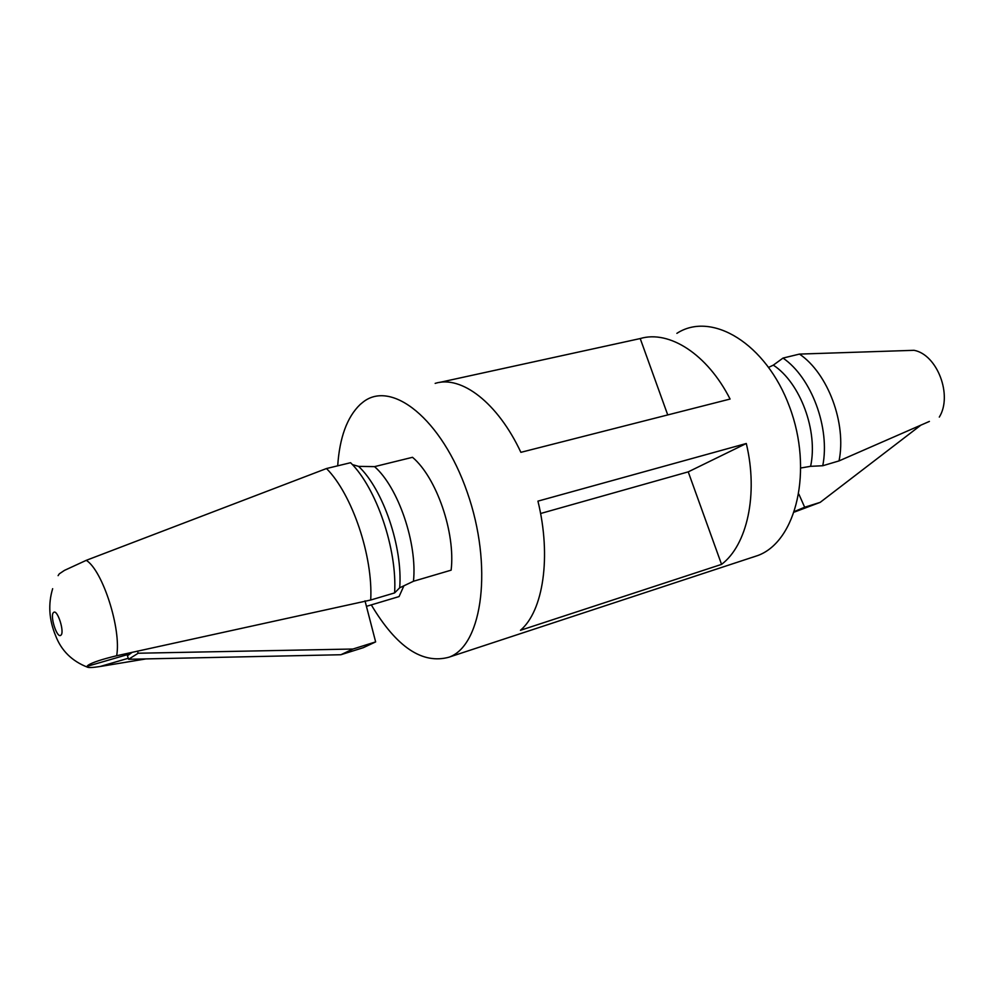<?xml version="1.0" encoding="UTF-8"?>
<svg xmlns="http://www.w3.org/2000/svg" width="994" height="994" viewBox="0 0 994 994"><rect width="100%" height="100%" fill="white"/><g stroke="black" fill="none" stroke-linecap="round" stroke-linejoin="round"><path stroke-width="1.49" d="M800.978 467.963L810.607 466.323L822.759 465.739L839.035 460.905L929.402 421.419M58.099 575.65L59.305 573.836L64.436 570.394L86.267 560.33L326.492 468.534L350.584 462.707C376.415 487.992 397.364 549.471 394.606 592.921L370.712 600.016C373.148 556.267 352.1 494.167 326.492 468.534M370.712 600.016L116.658 655.742C102.009 659.27 92.517 662.402 88.205 665.135L86.913 666.415L87.385 667.16C88.864 667.806 93.101 667.595 100.096 666.502L128.263 658.276M746.295 443.498C758.484 494.316 747.115 545.147 721.557 564.381L520.458 630.295C543.233 611.037 551.571 556.702 537.94 501.138L746.295 443.498L688.233 471.864L721.557 564.381M435.161 383.386C461.191 375.073 497.659 402.558 520.881 452.332L730.081 399.054C707.281 354.001 669.049 329.884 640.223 338.556L439.447 382.442M752.259 557.385L758.062 555.435C796.48 541.096 813.415 470.05 789.534 406.794C766.188 343.29 711.48 310.774 676.877 333.35M371.296 604.886C396.556 647.231 422.562 664.638 449.313 657.109L449.785 656.91C482.724 644.274 493.024 565.536 467.242 492.278C441.908 418.797 391.139 379.012 362.661 402.421L360.163 404.496C347.092 417.095 339.6 437.534 337.699 465.813M137.483 651.082L138.178 653.232L128.586 659.283L127.456 655.767L132.301 652.25M366.736 606.253L399.066 596.574L403.899 585.801M374.552 466.633L412.51 457.302C436.565 477.555 455.575 532.709 451.139 570.158L413.467 581.254C417.443 543.395 398.283 487.346 374.552 466.633L358.586 466.372L352.361 464.583M413.467 581.254L399.687 587.802L394.606 592.921M100.108 666.502L145.981 658.91M939.305 417.095C952.824 395.413 937.28 354.585 914.058 350.31L799.474 354.088L783.011 358.076L773.332 365.133L768.747 367.32M839.035 460.905C846.702 423.419 827.977 373.309 799.474 354.088M822.759 465.739C830.276 428.016 811.477 377.509 783.011 358.076M540.574 513.513L688.233 471.864M667.732 414.933L640.223 338.556M798.903 494.217L804.668 507.238L820.174 502.368L920.953 425.084M794.417 512.047L820.174 502.368M804.668 507.238L794.628 511.425M138.178 653.232L352.969 649.02L375.645 641.9L365.009 600.836M128.586 659.283L340.867 654.735L363.319 647.678L375.645 641.9M352.969 649.02L340.867 654.735M60.808 635.265C65.02 632.78 57.404 608.651 53.614 612.453C49.501 615.112 56.969 638.807 60.808 635.265M116.658 655.742C121.516 629.289 102.668 570.394 86.267 560.33M399.687 587.802C402.955 547.483 383.1 489.247 358.586 466.372M810.607 466.323C818.248 431.048 800.332 382.802 773.332 365.133M758.062 555.435L449.785 656.91M129.779 653.953L86.913 666.415M52.657 588.697C47.998 604.079 49.004 619.784 55.664 635.8C61.355 650.635 71.928 661.085 87.385 667.148"/></g></svg>
